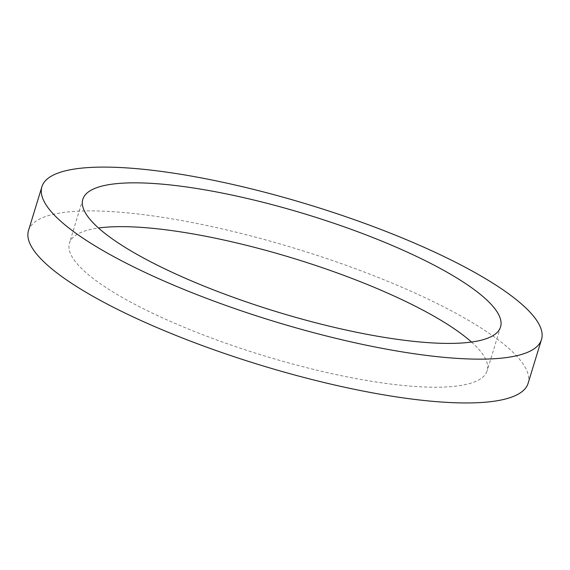 <?xml version="1.0" encoding="UTF-8"?>
<svg xmlns="http://www.w3.org/2000/svg" width="570" height="570" viewBox="0 0 570 570"><rect width="100%" height="100%" fill="white"/><g stroke="black" fill="none" stroke-linecap="round" stroke-linejoin="round"><path stroke-width="0.43" stroke-dasharray="2.85 2.14" d="M471.504 342.05A218.395 50.894 -163 0 1 487.158 370.785A218.395 50.894 -163 0 1 289.66 363.204A218.395 50.894 -163 0 1 72.29 257.156A218.395 50.894 -163 0 1 69.455 243.084A218.395 50.894 -163 0 1 98.496 228.007M28.5 230.558A261.217 60.869 -163 0 1 296.101 248.719A261.217 60.869 -163 0 1 528.105 383.304M82.842 199.272L69.455 243.084M500.546 326.981L487.158 370.785"/><path stroke-width="0.85" d="M85.685 213.344A218.395 50.894 -163 0 1 82.842 199.272A218.395 50.894 -163 0 1 306.575 214.455A218.395 50.894 -163 0 1 500.546 326.981A218.395 50.894 -163 0 1 303.048 319.399A218.395 50.894 -163 0 1 85.685 213.344M98.496 228.007A218.395 50.894 -163 0 1 293.18 258.267A218.395 50.894 -163 0 1 471.504 342.05M45.287 203.59A261.217 60.869 -163 0 1 41.895 186.753A261.217 60.869 -163 0 1 309.496 204.915A261.217 60.869 -163 0 1 541.5 339.499A261.217 60.869 -163 0 1 305.278 330.429A261.217 60.869 -163 0 1 45.287 203.59M541.5 339.499L528.105 383.304A261.217 60.869 -163 0 1 291.883 374.233A261.217 60.869 -163 0 1 31.899 247.394A261.217 60.869 -163 0 1 28.5 230.558L41.895 186.753"/></g></svg>
